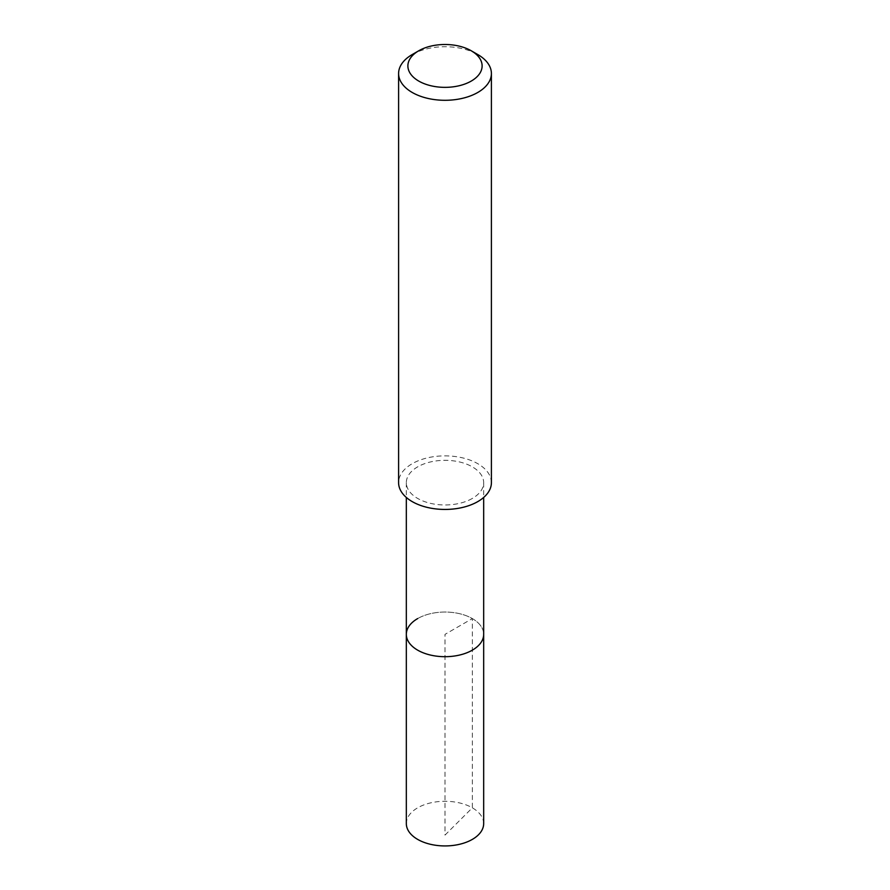 <?xml version="1.0" encoding="UTF-8"?>
<svg xmlns="http://www.w3.org/2000/svg" width="890" height="890" viewBox="0 0 890 890"><rect width="100%" height="100%" fill="white"/><g stroke="black" fill="none" stroke-linecap="round" stroke-linejoin="round"><path stroke-width="0.67" stroke-dasharray="4.45 3.34" d="M483.671 823.606A38.67 22.328 0 0 0 459.796 802.98A38.67 22.328 0 0 0 417.655 807.82A38.67 22.328 0 0 0 406.33 823.606M417.655 618.583A38.67 22.328 180 0 1 459.796 613.744A38.67 22.328 180 0 1 483.671 634.37A38.67 22.328 0 0 0 459.796 613.744A38.67 22.328 0 0 0 417.655 618.583A38.67 22.328 0 0 0 406.33 634.37M472.345 498.433A38.67 22.328 180 0 1 430.204 503.273A38.67 22.328 180 0 1 406.33 482.647A38.67 22.328 180 0 1 417.655 466.861A38.67 22.328 180 0 1 459.796 462.021A38.67 22.328 180 0 1 483.671 482.647A38.67 22.328 180 0 1 472.345 498.433M491.402 482.647A46.402 26.789 0 0 0 462.755 457.905A46.402 26.789 0 0 0 412.192 463.712A46.402 26.789 0 0 0 398.598 482.647M412.192 54.568A46.402 26.789 180 0 1 477.808 54.568M445 835.098L472.345 807.82L472.345 618.583L445 634.37L445 835.098M406.33 482.647L406.33 497.454M483.671 482.647L483.671 497.454"/><path stroke-width="1.33" d="M406.33 497.454L406.33 823.606A38.67 22.328 0 0 0 430.204 844.232A38.67 22.328 0 0 0 472.345 839.392A38.67 22.328 0 0 0 483.671 823.606L483.671 634.37A38.67 22.328 180 0 1 472.345 650.156A38.67 22.328 180 0 1 430.204 654.995A38.67 22.328 180 0 1 406.33 634.37A38.67 22.328 180 0 1 417.655 618.583M406.33 634.37A38.67 22.328 0 0 0 430.204 654.995A38.67 22.328 0 0 0 472.345 650.156A38.67 22.328 0 0 0 483.671 634.37L483.671 497.454M398.598 73.503L398.598 482.647A46.402 26.789 0 0 0 427.245 507.4A46.402 26.789 0 0 0 477.808 501.593A46.402 26.789 0 0 0 491.402 482.647L491.402 73.503A46.402 26.789 180 0 1 477.808 92.449A46.402 26.789 180 0 1 427.245 98.256A46.402 26.789 180 0 1 398.598 73.503A46.402 26.789 180 0 1 412.192 54.568L418.756 50.775A37.113 21.427 180 0 1 471.244 50.775A37.113 21.427 180 0 1 471.244 81.079A37.113 21.427 180 0 1 418.756 81.079A37.113 21.427 180 0 1 418.756 50.775L412.192 54.568M471.244 50.775L477.808 54.568A46.402 26.789 180 0 1 491.402 73.503"/></g></svg>
